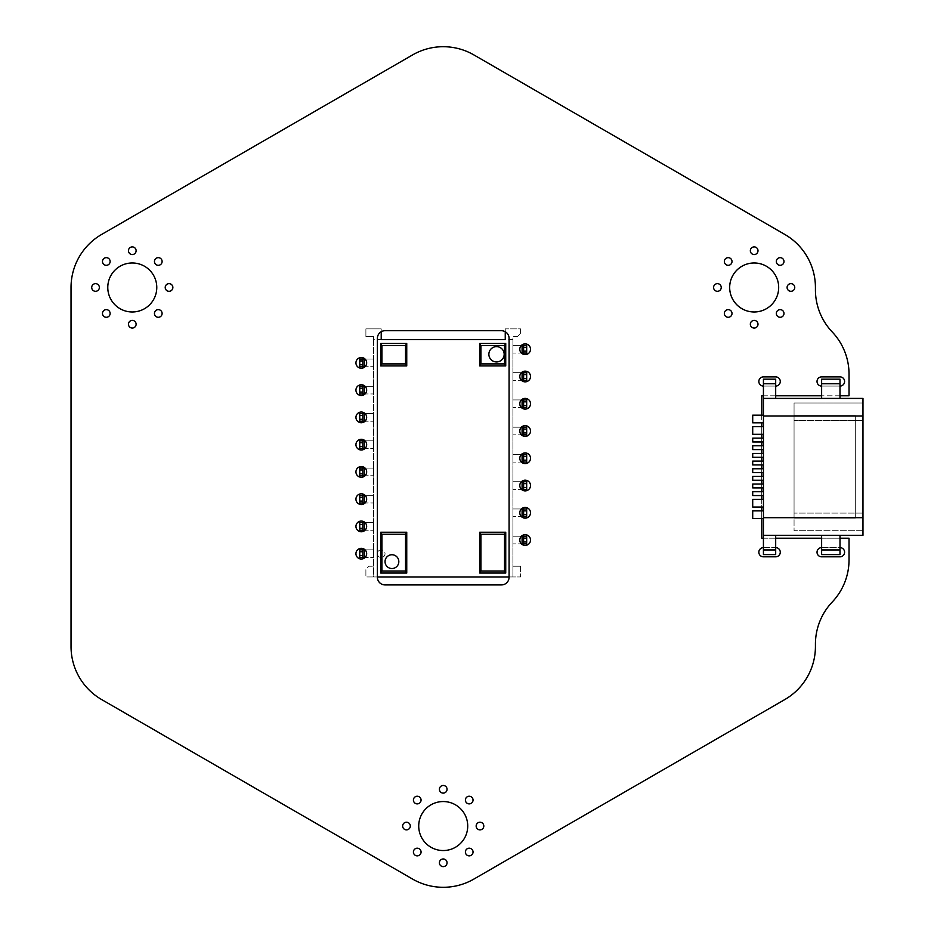 <?xml version="1.0" encoding="UTF-8"?>
<svg xmlns="http://www.w3.org/2000/svg" width="934" height="934" viewBox="0 0 934 934"><rect width="100%" height="100%" fill="white"/><g stroke="black" fill="none" stroke-linecap="round" stroke-linejoin="round"><path stroke-width="0.7" stroke-dasharray="4.67 3.5" d="M763.428 518.533L763.428 510.875L752.711 510.875L752.711 518.533L763.428 518.533L763.428 510.875M763.428 480.251L763.428 476.422L752.711 476.422L752.711 480.251L763.428 480.251L763.428 476.422M763.428 449.616L763.428 445.787L752.711 445.787L752.711 449.616L763.428 449.616L763.428 445.787M763.428 415.163L752.711 415.163L752.711 422.822L763.428 422.822L763.428 415.163L763.428 422.822M763.428 457.275L763.428 453.445L752.711 453.445L752.711 457.275L763.428 457.275L763.428 453.445M763.428 487.898L763.428 484.069L752.711 484.069L752.711 487.898L763.428 487.898L763.428 484.069M763.428 499.386L752.711 499.386L752.711 507.045L763.428 507.045L763.428 499.386L763.428 507.045M763.428 468.763L763.428 472.592L752.711 472.592L752.711 468.763L763.428 468.763L763.428 472.592M763.428 441.957L763.428 438.139L752.711 438.139L752.711 441.957L763.428 441.957L763.428 438.139M763.428 434.31L763.428 426.651L752.711 426.651L752.711 434.31L763.428 434.31L763.428 426.651M763.428 461.104L763.428 464.934L752.711 464.934L752.711 461.104L763.428 461.104L763.428 464.934M763.428 495.557L763.428 491.728L752.711 491.728L752.711 495.557L763.428 495.557L763.428 491.728M763.428 554.598L763.428 535.299L862.969 535.299L862.969 517.693L763.428 517.693L763.428 535.299M775.687 554.598L775.687 549.998L763.428 549.998L775.687 550.021L775.687 535.299M763.428 383.769L775.687 383.769L775.687 379.181L763.428 379.181L763.428 383.769L775.687 383.769L775.687 398.398L763.428 398.398L763.428 383.769M862.969 517.693L862.969 398.398L775.687 398.398M821.628 535.299L839.993 535.299L821.628 535.299L821.628 554.598M839.993 554.598L839.993 549.998L821.628 550.021L839.993 550.021L839.993 535.299M821.628 383.769L821.628 398.398L839.993 398.398L839.993 383.769L821.628 383.769L839.993 383.769L839.993 379.181L821.628 379.181L821.628 383.769M839.993 398.398L821.628 398.398M794.063 518.066L855.311 518.066L855.311 415.618L855.311 518.066L794.063 518.066L794.063 415.618L855.311 415.618L794.063 415.618L794.063 518.066M862.969 402.986L794.063 402.986L794.063 420.604L794.063 402.986L862.969 402.986L862.969 420.604L862.969 402.986M862.969 513.093L862.969 420.604L862.969 530.699L794.063 530.699L794.063 420.604L794.063 530.699L862.969 530.699L862.969 513.093L794.063 513.093L862.969 513.093M763.428 398.398L763.428 517.693M359.765 555.59L362.836 555.59M359.765 551.76L362.836 551.76M362.836 549.846L362.836 557.505M365.054 549.846L373.553 549.846L359.765 549.846L359.765 557.505L373.553 557.505L365.054 557.505M373.553 549.846L373.553 557.505L373.553 549.846M359.765 528.329L362.836 528.329M359.765 524.499L362.836 524.499M362.836 522.585L362.836 530.243M365.054 522.585L373.553 522.585L359.765 522.585L359.765 530.243L373.553 530.243L365.054 530.243M373.553 522.585L373.553 530.243L373.553 522.585M359.765 501.068L362.836 501.068M359.765 497.238L362.836 497.238M362.836 495.335L362.836 502.982M365.054 495.335L373.553 495.335L359.765 495.335L359.765 502.982L373.553 502.982L365.054 502.982M373.553 495.335L373.553 502.982L373.553 495.335M359.765 473.818L362.836 473.818M359.765 469.989L362.836 469.989M362.836 468.074L362.836 475.733M365.054 468.074L373.553 468.074L359.765 468.074L359.765 475.733L373.553 475.733L365.054 475.733M373.553 468.074L373.553 475.733L373.553 468.074M359.765 446.557L362.836 446.557M359.765 442.728L362.836 442.728M362.836 440.813L362.836 448.472M365.054 440.813L373.553 440.813L359.765 440.813L359.765 448.472L373.553 448.472L365.054 448.472M373.553 440.813L373.553 448.472L373.553 440.813M359.765 419.296L362.836 419.296M359.765 415.467L362.836 415.467M362.836 413.552L362.836 421.211M365.054 413.552L373.553 413.552L359.765 413.552L359.765 421.211L373.553 421.211L365.054 421.211M373.553 413.552L373.553 421.211L373.553 413.552M359.765 392.046L362.836 392.046M359.765 388.217L362.836 388.217M362.836 386.302L362.836 393.95M365.054 386.302L373.553 386.302L359.765 386.302L359.765 393.95L373.553 393.95L365.054 393.95M373.553 386.302L373.553 393.95L373.553 386.302M359.765 364.785L362.836 364.785M359.765 360.956L362.836 360.956M362.836 359.041L362.836 366.7M365.054 359.041L373.553 359.041L359.765 359.041L359.765 366.7L373.553 366.7L365.054 366.7M373.553 359.041L373.553 366.7L373.553 359.041M526.683 541.953L523.624 541.953M526.683 538.136L523.624 538.136M523.624 536.221L523.624 543.868M521.406 536.221L512.906 536.221L526.683 536.221L526.683 543.868L512.906 543.868L521.406 543.868M512.906 536.221L512.906 543.868L512.906 536.221M526.683 514.704L523.624 514.704M526.683 510.875L523.624 510.875M523.624 508.96L523.624 516.619M521.406 508.96L512.906 508.96L526.683 508.96L526.683 516.619L512.906 516.619L521.406 516.619M512.906 508.96L512.906 516.619L512.906 508.96M526.683 487.443L523.624 487.443M526.683 483.614L523.624 483.614M523.624 481.699L523.624 489.358M521.406 481.699L512.906 481.699L526.683 481.699L526.683 489.358L512.906 489.358L521.406 489.358M512.906 481.699L512.906 489.358L512.906 481.699M526.683 460.182L523.624 460.182M526.683 456.352L523.624 456.352M523.624 454.438L523.624 462.096M521.406 454.438L512.906 454.438L526.683 454.438L526.683 462.096L512.906 462.096L521.406 462.096M512.906 454.438L512.906 462.096L512.906 454.438M526.683 432.932L523.624 432.932M526.683 429.103L523.624 429.103M523.624 427.188L523.624 434.847M521.406 427.188L512.906 427.188L526.683 427.188L526.683 434.847L512.906 434.847L521.406 434.847M512.906 427.188L512.906 434.847L512.906 427.188M526.683 405.671L523.624 405.671M526.683 401.842L523.624 401.842M523.624 399.927L523.624 407.586M521.406 399.927L512.906 399.927L526.683 399.927L526.683 407.586L512.906 407.586L521.406 407.586M512.906 399.927L512.906 407.586L512.906 399.927M526.683 378.41L523.624 378.41M526.683 374.581L523.624 374.581M523.624 372.666L523.624 380.325M521.406 372.666L512.906 372.666L526.683 372.666L526.683 380.325L512.906 380.325L521.406 380.325M512.906 372.666L512.906 380.325L512.906 372.666M526.683 351.149L523.624 351.149M526.683 347.331L523.624 347.331M523.624 345.417L523.624 353.064M521.406 345.417L512.906 345.417L526.683 345.417L526.683 353.064L512.906 353.064L521.406 353.064M512.906 345.417L512.906 353.064L512.906 345.417M488.867 354.29A7.659 7.659 0 0 0 500.344 360.921A7.659 7.659 0 0 0 500.344 347.658A7.659 7.659 0 0 0 488.867 354.29M398.818 561.638A6.888 6.888 0 0 0 388.486 555.672A6.888 6.888 0 0 0 388.486 567.603A6.888 6.888 0 0 0 398.818 561.638M377.383 553.675A3.829 3.829 0 0 0 383.127 556.991A3.829 3.829 0 0 0 383.127 550.359A3.829 3.829 0 0 0 377.383 553.675A3.829 3.829 0 0 0 383.127 556.991A3.829 3.829 0 0 0 383.127 550.359A3.829 3.829 0 0 0 377.383 553.675M381.212 331.733L381.212 328.873L365.894 328.873L365.894 336.532L373.553 336.532L365.894 336.532L365.894 328.873L381.212 328.873L381.212 339.591L373.553 339.591L373.553 336.532L373.553 576.955L365.894 576.955L365.894 569.296L368.953 566.226L373.553 566.226L368.953 566.226L365.894 569.296L365.894 576.955L377.383 576.955M509.077 576.955L520.565 576.955L512.906 576.955L512.906 336.532L512.906 339.591L505.247 339.591L505.247 328.873L520.565 328.873L520.565 333.461L517.494 336.532L512.906 336.532L517.494 336.532L520.565 333.461L520.565 328.873L505.247 328.873L505.247 331.733M520.565 566.226L512.906 566.226L520.565 566.226L520.565 576.955L520.565 566.226M512.906 576.955L512.906 339.591L373.553 339.591L373.553 576.955L512.906 576.955M412.606 54.908A61.259 61.259 0 0 1 473.853 54.908L784.793 234.434A61.259 61.259 0 0 1 815.429 287.474L815.429 289.832A61.259 61.259 0 0 0 832.229 331.979A61.259 61.259 0 0 1 849.029 374.125L849.029 395.794L761.747 395.794L761.747 538.206L849.029 538.206L849.029 559.875A61.259 61.259 0 0 1 832.229 602.021A61.259 61.259 0 0 0 815.429 644.168L815.429 646.526A61.259 61.259 0 0 1 784.793 699.566L473.853 879.092A61.259 61.259 0 0 1 412.606 879.092L101.654 699.566A61.259 61.259 0 0 1 71.031 646.526L71.031 287.474A61.259 61.259 0 0 1 101.654 234.434L412.606 54.908M417.241 855.859A3.829 3.829 0 0 1 413.925 850.115A3.829 3.829 0 0 1 420.557 850.115A3.829 3.829 0 0 1 417.241 855.859M443.23 866.624A3.829 3.829 0 0 1 439.914 860.879A3.829 3.829 0 0 1 446.545 860.879A3.829 3.829 0 0 1 443.23 866.624M406.477 829.871A3.829 3.829 0 0 1 403.161 824.127A3.829 3.829 0 0 1 409.793 824.127A3.829 3.829 0 0 1 406.477 829.871M417.241 803.882A3.829 3.829 0 0 1 413.925 798.15A3.829 3.829 0 0 1 420.557 798.15A3.829 3.829 0 0 1 417.241 803.882M443.23 850.547A24.506 24.506 0 0 1 422.005 813.794A24.506 24.506 0 0 1 464.443 813.794A24.506 24.506 0 0 1 443.23 850.547M443.23 793.118A3.829 3.829 0 0 1 439.914 787.385A3.829 3.829 0 0 1 446.545 787.385A3.829 3.829 0 0 1 443.23 793.118M469.218 855.859A3.829 3.829 0 0 1 465.903 850.115A3.829 3.829 0 0 1 472.534 850.115A3.829 3.829 0 0 1 469.218 855.859M479.983 829.871A3.829 3.829 0 0 1 476.667 824.127A3.829 3.829 0 0 1 483.298 824.127A3.829 3.829 0 0 1 479.983 829.871M469.218 803.882A3.829 3.829 0 0 1 465.903 798.15A3.829 3.829 0 0 1 472.534 798.15A3.829 3.829 0 0 1 469.218 803.882M361.306 559.034A5.359 5.359 0 0 1 356.66 550.99A5.359 5.359 0 0 1 365.941 550.99A5.359 5.359 0 0 1 361.306 559.034M361.306 531.773A5.359 5.359 0 0 1 356.66 523.74A5.359 5.359 0 0 1 365.941 523.74A5.359 5.359 0 0 1 361.306 531.773M361.306 504.523A5.359 5.359 0 0 1 356.66 496.479A5.359 5.359 0 0 1 365.941 496.479A5.359 5.359 0 0 1 361.306 504.523M361.306 477.262A5.359 5.359 0 0 1 356.66 469.218A5.359 5.359 0 0 1 365.941 469.218A5.359 5.359 0 0 1 361.306 477.262M361.306 450.001A5.359 5.359 0 0 1 356.66 441.957A5.359 5.359 0 0 1 365.941 441.957A5.359 5.359 0 0 1 361.306 450.001M361.306 422.74A5.359 5.359 0 0 1 356.66 414.708A5.359 5.359 0 0 1 365.941 414.708A5.359 5.359 0 0 1 361.306 422.74M385.041 330.706A7.659 7.659 0 0 0 377.383 338.365L377.383 577.259A7.659 7.659 0 0 0 385.041 584.918L501.418 584.918A7.659 7.659 0 0 0 509.077 577.259L509.077 338.365A7.659 7.659 0 0 0 501.418 330.706L385.041 330.706M106.301 317.291A3.829 3.829 0 0 1 102.985 311.547A3.829 3.829 0 0 1 109.617 311.547A3.829 3.829 0 0 1 106.301 317.291M132.289 328.056A3.829 3.829 0 0 1 128.974 322.312A3.829 3.829 0 0 1 135.605 322.312A3.829 3.829 0 0 1 132.289 328.056M95.537 291.303A3.829 3.829 0 0 1 92.221 285.559A3.829 3.829 0 0 1 98.852 285.559A3.829 3.829 0 0 1 95.537 291.303M132.289 311.979A24.506 24.506 0 0 1 111.064 275.226A24.506 24.506 0 0 1 153.503 275.226A24.506 24.506 0 0 1 132.289 311.979M158.278 317.291A3.829 3.829 0 0 1 154.962 311.547A3.829 3.829 0 0 1 161.594 311.547A3.829 3.829 0 0 1 158.278 317.291M169.042 291.303A3.829 3.829 0 0 1 165.727 285.559A3.829 3.829 0 0 1 172.358 285.559A3.829 3.829 0 0 1 169.042 291.303M106.301 265.314A3.829 3.829 0 0 1 102.985 259.57A3.829 3.829 0 0 1 109.617 259.57A3.829 3.829 0 0 1 106.301 265.314M132.289 254.55A3.829 3.829 0 0 1 128.974 248.806A3.829 3.829 0 0 1 135.605 248.806A3.829 3.829 0 0 1 132.289 254.55M158.278 265.314A3.829 3.829 0 0 1 154.962 259.57A3.829 3.829 0 0 1 161.594 259.57A3.829 3.829 0 0 1 158.278 265.314M361.306 395.491A5.359 5.359 0 0 1 356.66 387.447A5.359 5.359 0 0 1 365.941 387.447A5.359 5.359 0 0 1 361.306 395.491M361.306 368.229A5.359 5.359 0 0 1 356.66 360.185A5.359 5.359 0 0 1 365.941 360.185A5.359 5.359 0 0 1 361.306 368.229M525.153 545.409A5.359 5.359 0 0 1 520.518 537.365A5.359 5.359 0 0 1 529.8 537.365A5.359 5.359 0 0 1 525.153 545.409M525.153 518.148A5.359 5.359 0 0 1 520.518 510.104A5.359 5.359 0 0 1 529.8 510.104A5.359 5.359 0 0 1 525.153 518.148M525.153 490.887A5.359 5.359 0 0 1 520.518 482.855A5.359 5.359 0 0 1 529.8 482.855A5.359 5.359 0 0 1 525.153 490.887M525.153 463.626A5.359 5.359 0 0 1 520.518 455.594A5.359 5.359 0 0 1 529.8 455.594A5.359 5.359 0 0 1 525.153 463.626M525.153 436.376A5.359 5.359 0 0 1 520.518 428.332A5.359 5.359 0 0 1 529.8 428.332A5.359 5.359 0 0 1 525.153 436.376M525.153 409.115A5.359 5.359 0 0 1 520.518 401.071A5.359 5.359 0 0 1 529.8 401.071A5.359 5.359 0 0 1 525.153 409.115M763.428 556.816A4.588 4.588 0 0 1 758.84 552.216A4.588 4.588 0 0 1 763.428 547.628L775.687 547.628A4.588 4.588 0 0 1 780.275 552.216A4.588 4.588 0 0 1 775.687 556.816L763.428 556.816M821.628 556.816A4.588 4.588 0 0 1 817.028 552.216A4.588 4.588 0 0 1 821.628 547.628L839.993 547.628A4.588 4.588 0 0 1 844.593 552.216A4.588 4.588 0 0 1 839.993 556.816L821.628 556.816M525.153 381.854A5.359 5.359 0 0 1 520.518 373.822A5.359 5.359 0 0 1 529.8 373.822A5.359 5.359 0 0 1 525.153 381.854M525.153 354.605A5.359 5.359 0 0 1 520.518 346.561A5.359 5.359 0 0 1 529.8 346.561A5.359 5.359 0 0 1 525.153 354.605M763.428 386.069A4.588 4.588 0 0 1 758.84 381.469A4.588 4.588 0 0 1 763.428 376.881L775.687 376.881A4.588 4.588 0 0 1 780.275 381.469A4.588 4.588 0 0 1 775.687 386.069L763.428 386.069L775.687 386.069M821.628 386.069A4.588 4.588 0 0 1 817.028 381.469A4.588 4.588 0 0 1 821.628 376.881L839.993 376.881A4.588 4.588 0 0 1 844.593 381.469A4.588 4.588 0 0 1 839.993 386.069L821.628 386.069L839.993 386.069M728.181 317.291A3.829 3.829 0 0 1 724.866 311.547A3.829 3.829 0 0 1 731.497 311.547A3.829 3.829 0 0 1 728.181 317.291M717.417 291.303A3.829 3.829 0 0 1 714.101 285.559A3.829 3.829 0 0 1 720.733 285.559A3.829 3.829 0 0 1 717.417 291.303M728.181 265.314A3.829 3.829 0 0 1 724.866 259.57A3.829 3.829 0 0 1 731.497 259.57A3.829 3.829 0 0 1 728.181 265.314M754.17 328.056A3.829 3.829 0 0 1 750.854 322.312A3.829 3.829 0 0 1 757.486 322.312A3.829 3.829 0 0 1 754.17 328.056M780.159 317.291A3.829 3.829 0 0 1 776.843 311.547A3.829 3.829 0 0 1 783.474 311.547A3.829 3.829 0 0 1 780.159 317.291M754.17 311.979A24.506 24.506 0 0 1 732.956 275.226A24.506 24.506 0 0 1 775.395 275.226A24.506 24.506 0 0 1 754.17 311.979M790.923 291.303A3.829 3.829 0 0 1 787.607 285.559A3.829 3.829 0 0 1 794.239 285.559A3.829 3.829 0 0 1 790.923 291.303M754.17 254.55A3.829 3.829 0 0 1 750.854 248.806A3.829 3.829 0 0 1 757.486 248.806A3.829 3.829 0 0 1 754.17 254.55M780.159 265.314A3.829 3.829 0 0 1 776.843 259.57A3.829 3.829 0 0 1 783.474 259.57A3.829 3.829 0 0 1 780.159 265.314M763.428 538.206L775.687 538.206M821.628 538.206L839.993 538.206M761.747 415.163L761.747 422.822M761.747 426.651L761.747 434.31M761.747 438.139L761.747 441.957M761.747 445.787L761.747 449.616M761.747 453.445L761.747 457.275M761.747 461.104L761.747 464.934M761.747 468.763L761.747 472.592M761.747 476.422L761.747 480.251M761.747 484.069L761.747 487.898M761.747 491.728L761.747 495.557M761.747 499.386L761.747 507.045M761.747 510.875L761.747 518.533M839.993 395.794L821.628 395.794M775.687 395.794L763.428 395.794M763.428 547.628L775.687 547.628M821.628 547.628L839.993 547.628M862.969 420.604L794.063 420.604L862.969 420.604M862.969 416.004L763.428 416.004M364.365 549.846L364.365 557.505M364.365 522.585L364.365 530.243M364.365 495.335L364.365 502.982M364.365 468.074L364.365 475.733M364.365 440.813L364.365 448.472M364.365 413.552L364.365 421.211M364.365 386.302L364.365 393.95M364.365 359.041L364.365 366.7M522.094 536.221L522.094 543.868M522.094 508.96L522.094 516.619M522.094 481.699L522.094 489.358M522.094 454.438L522.094 462.096M522.094 427.188L522.094 434.847M522.094 399.927L522.094 407.586M522.094 372.666L522.094 380.325M522.094 345.417L522.094 353.064"/><path stroke-width="1.4" d="M763.428 510.875L752.711 510.875L752.711 518.533L763.428 518.533M763.428 476.422L752.711 476.422L752.711 480.251L763.428 480.251M763.428 445.787L752.711 445.787L752.711 449.616L763.428 449.616M763.428 415.163L752.711 415.163L752.711 422.822L763.428 422.822M763.428 453.445L752.711 453.445L752.711 457.275L763.428 457.275M763.428 484.069L752.711 484.069L752.711 487.898L763.428 487.898M763.428 499.386L752.711 499.386L752.711 507.045L763.428 507.045M763.428 468.763L752.711 468.763L752.711 472.592L763.428 472.592M763.428 438.139L752.711 438.139L752.711 441.957L763.428 441.957M763.428 426.651L752.711 426.651L752.711 434.31L763.428 434.31M763.428 461.104L752.711 461.104L752.711 464.934L763.428 464.934M763.428 491.728L752.711 491.728L752.711 495.557L763.428 495.557M763.428 383.769L775.687 383.769L775.687 379.181L763.428 379.181L763.428 398.398L862.969 398.398L862.969 535.299L763.428 535.299L763.428 554.598L775.687 554.598L775.687 535.299M775.687 383.769L775.687 398.398M839.993 535.299L839.993 554.598L821.628 554.598L821.628 535.299M821.628 398.398L821.628 379.181L839.993 379.181L839.993 398.398M763.428 535.299L763.428 398.398M362.836 555.59L362.836 557.505L359.765 557.505L359.765 555.59L362.836 555.59L362.836 551.76L359.765 551.76L359.765 549.846L362.836 549.846L362.836 551.76M359.765 551.76L359.765 555.59M362.836 549.846L365.054 549.846M365.054 557.505L362.836 557.505M362.836 528.329L362.836 530.243L359.765 530.243L359.765 528.329L362.836 528.329L362.836 524.499L359.765 524.499L359.765 522.585L362.836 522.585L362.836 524.499M359.765 524.499L359.765 528.329M362.836 522.585L365.054 522.585M365.054 530.243L362.836 530.243M362.836 501.068L362.836 502.982L359.765 502.982L359.765 501.068L362.836 501.068L362.836 497.238L359.765 497.238L359.765 495.335L362.836 495.335L362.836 497.238M359.765 497.238L359.765 501.068M362.836 495.335L365.054 495.335M365.054 502.982L362.836 502.982M362.836 473.818L362.836 475.733L359.765 475.733L359.765 473.818L362.836 473.818L362.836 469.989L359.765 469.989L359.765 468.074L362.836 468.074L362.836 469.989M359.765 469.989L359.765 473.818M362.836 468.074L365.054 468.074M365.054 475.733L362.836 475.733M362.836 446.557L362.836 448.472L359.765 448.472L359.765 446.557L362.836 446.557L362.836 442.728L359.765 442.728L359.765 440.813L362.836 440.813L362.836 442.728M359.765 442.728L359.765 446.557M362.836 440.813L365.054 440.813M365.054 448.472L362.836 448.472M362.836 419.296L362.836 421.211L359.765 421.211L359.765 419.296L362.836 419.296L362.836 415.467L359.765 415.467L359.765 413.552L362.836 413.552L362.836 415.467M359.765 415.467L359.765 419.296M362.836 413.552L365.054 413.552M365.054 421.211L362.836 421.211M362.836 392.046L362.836 393.95L359.765 393.95L359.765 392.046L362.836 392.046L362.836 388.217L359.765 388.217L359.765 386.302L362.836 386.302L362.836 388.217M359.765 388.217L359.765 392.046M362.836 386.302L365.054 386.302M365.054 393.95L362.836 393.95M362.836 364.785L362.836 366.7L359.765 366.7L359.765 364.785L362.836 364.785L362.836 360.956L359.765 360.956L359.765 359.041L362.836 359.041L362.836 360.956M359.765 360.956L359.765 364.785M362.836 359.041L365.054 359.041M365.054 366.7L362.836 366.7M523.624 541.953L523.624 543.868L526.683 543.868L526.683 541.953L523.624 541.953L523.624 538.136L526.683 538.136L526.683 536.221L523.624 536.221L523.624 538.136M526.683 538.136L526.683 541.953M523.624 536.221L521.406 536.221M521.406 543.868L523.624 543.868M523.624 514.704L523.624 516.619L526.683 516.619L526.683 514.704L523.624 514.704L523.624 510.875L526.683 510.875L526.683 508.96L523.624 508.96L523.624 510.875M526.683 510.875L526.683 514.704M523.624 508.96L521.406 508.96M521.406 516.619L523.624 516.619M523.624 487.443L523.624 489.358L526.683 489.358L526.683 487.443L523.624 487.443L523.624 483.614L526.683 483.614L526.683 481.699L523.624 481.699L523.624 483.614M526.683 483.614L526.683 487.443M523.624 481.699L521.406 481.699M521.406 489.358L523.624 489.358M523.624 460.182L523.624 462.096L526.683 462.096L526.683 460.182L523.624 460.182L523.624 456.352L526.683 456.352L526.683 454.438L523.624 454.438L523.624 456.352M526.683 456.352L526.683 460.182M523.624 454.438L521.406 454.438M521.406 462.096L523.624 462.096M523.624 432.932L523.624 434.847L526.683 434.847L526.683 432.932L523.624 432.932L523.624 429.103L526.683 429.103L526.683 427.188L523.624 427.188L523.624 429.103M526.683 429.103L526.683 432.932M523.624 427.188L521.406 427.188M521.406 434.847L523.624 434.847M523.624 405.671L523.624 407.586L526.683 407.586L526.683 405.671L523.624 405.671L523.624 401.842L526.683 401.842L526.683 399.927L523.624 399.927L523.624 401.842M526.683 401.842L526.683 405.671M523.624 399.927L521.406 399.927M521.406 407.586L523.624 407.586M523.624 378.41L523.624 380.325L526.683 380.325L526.683 378.41L523.624 378.41L523.624 374.581L526.683 374.581L526.683 372.666L523.624 372.666L523.624 374.581M526.683 374.581L526.683 378.41M523.624 372.666L521.406 372.666M521.406 380.325L523.624 380.325M523.624 351.149L523.624 353.064L526.683 353.064L526.683 351.149L523.624 351.149L523.624 347.331L526.683 347.331L526.683 345.417L523.624 345.417L523.624 347.331M526.683 347.331L526.683 351.149M523.624 345.417L521.406 345.417M521.406 353.064L523.624 353.064M488.867 354.29A7.659 7.659 0 0 1 500.344 347.658A7.659 7.659 0 0 1 500.344 360.921A7.659 7.659 0 0 1 488.867 354.29M406.745 343.502L406.745 365.93L405.543 363.898L381.936 363.898L380.722 365.93L380.722 343.502L406.745 343.502L405.543 345.533L405.543 363.898M479.702 343.502L505.738 343.502L505.738 365.93L504.523 363.898L480.917 363.898L479.702 365.93L479.702 343.502L480.917 345.533L504.523 345.533L505.738 343.502M380.722 343.502L381.936 345.533L405.543 345.533M479.702 532.24L505.738 532.24L505.738 573.044L504.523 571.013L480.917 571.013L479.702 573.044L479.702 532.24L480.917 534.26L504.523 534.26L505.738 532.24M504.523 534.26L504.523 571.013M504.523 345.533L504.523 363.898M380.722 532.24L406.745 532.24L406.745 573.044L405.543 571.013L381.936 571.013L380.722 573.044L380.722 532.24L381.936 534.26L405.543 534.26L406.745 532.24M381.936 571.013L381.936 534.26M405.543 534.26L405.543 571.013M406.745 573.044L380.722 573.044M406.745 365.93L380.722 365.93M505.738 365.93L479.702 365.93M505.738 573.044L479.702 573.044M381.936 363.898L381.936 345.533M398.818 561.638A6.888 6.888 0 0 0 388.486 555.672A6.888 6.888 0 0 0 388.486 567.603A6.888 6.888 0 0 0 398.818 561.638M480.917 571.013L480.917 534.26M480.917 363.898L480.917 345.533M505.247 331.733L505.247 339.591L381.212 339.591L381.212 331.733M377.383 576.955L509.077 576.955M839.993 538.206L849.029 538.206L849.029 559.875A61.259 61.259 0 0 1 832.229 602.021A61.259 61.259 0 0 0 815.429 644.168L815.429 646.526A61.259 61.259 0 0 1 784.793 699.566L473.853 879.092A61.259 61.259 0 0 1 412.606 879.092L101.654 699.566A61.259 61.259 0 0 1 71.031 646.526L71.031 287.474A61.259 61.259 0 0 1 101.654 234.434L412.606 54.908A61.259 61.259 0 0 1 473.853 54.908L784.793 234.434A61.259 61.259 0 0 1 815.429 287.474L815.429 289.832A61.259 61.259 0 0 0 832.229 331.979A61.259 61.259 0 0 1 849.029 374.125L849.029 395.794L839.993 395.794M761.747 518.533L761.747 538.206L763.428 538.206M775.687 538.206L821.628 538.206M763.428 395.794L761.747 395.794L761.747 415.163M761.747 422.822L761.747 426.651M761.747 434.31L761.747 438.139M761.747 441.957L761.747 445.787M761.747 449.616L761.747 453.445M761.747 457.275L761.747 461.104M761.747 464.934L761.747 468.763M761.747 472.592L761.747 476.422M761.747 480.251L761.747 484.069M761.747 487.898L761.747 491.728M761.747 495.557L761.747 499.386M761.747 507.045L761.747 510.875M821.628 395.794L775.687 395.794M417.241 855.859A3.829 3.829 0 0 1 413.925 850.115A3.829 3.829 0 0 1 420.557 850.115A3.829 3.829 0 0 1 417.241 855.859M443.23 866.624A3.829 3.829 0 0 1 439.914 860.879A3.829 3.829 0 0 1 446.545 860.879A3.829 3.829 0 0 1 443.23 866.624M406.477 829.871A3.829 3.829 0 0 1 403.161 824.127A3.829 3.829 0 0 1 409.793 824.127A3.829 3.829 0 0 1 406.477 829.871M417.241 803.882A3.829 3.829 0 0 1 413.925 798.15A3.829 3.829 0 0 1 420.557 798.15A3.829 3.829 0 0 1 417.241 803.882M443.23 850.547A24.506 24.506 0 0 1 422.005 813.794A24.506 24.506 0 0 1 464.443 813.794A24.506 24.506 0 0 1 443.23 850.547M443.23 793.118A3.829 3.829 0 0 1 439.914 787.385A3.829 3.829 0 0 1 446.545 787.385A3.829 3.829 0 0 1 443.23 793.118M469.218 855.859A3.829 3.829 0 0 1 465.903 850.115A3.829 3.829 0 0 1 472.534 850.115A3.829 3.829 0 0 1 469.218 855.859M479.983 829.871A3.829 3.829 0 0 1 476.667 824.127A3.829 3.829 0 0 1 483.298 824.127A3.829 3.829 0 0 1 479.983 829.871M469.218 803.882A3.829 3.829 0 0 1 465.903 798.15A3.829 3.829 0 0 1 472.534 798.15A3.829 3.829 0 0 1 469.218 803.882M361.306 559.034A5.359 5.359 0 0 1 356.66 550.99A5.359 5.359 0 0 1 365.941 550.99A5.359 5.359 0 0 1 361.306 559.034M361.306 531.773A5.359 5.359 0 0 1 356.66 523.74A5.359 5.359 0 0 1 365.941 523.74A5.359 5.359 0 0 1 361.306 531.773M361.306 504.523A5.359 5.359 0 0 1 356.66 496.479A5.359 5.359 0 0 1 365.941 496.479A5.359 5.359 0 0 1 361.306 504.523M361.306 477.262A5.359 5.359 0 0 1 356.66 469.218A5.359 5.359 0 0 1 365.941 469.218A5.359 5.359 0 0 1 361.306 477.262M361.306 450.001A5.359 5.359 0 0 1 356.66 441.957A5.359 5.359 0 0 1 365.941 441.957A5.359 5.359 0 0 1 361.306 450.001M361.306 422.74A5.359 5.359 0 0 1 356.66 414.708A5.359 5.359 0 0 1 365.941 414.708A5.359 5.359 0 0 1 361.306 422.74M385.041 330.706A7.659 7.659 0 0 0 377.383 338.365L377.383 577.259A7.659 7.659 0 0 0 385.041 584.918L501.418 584.918A7.659 7.659 0 0 0 509.077 577.259L509.077 338.365A7.659 7.659 0 0 0 501.418 330.706L385.041 330.706M106.301 317.291A3.829 3.829 0 0 1 102.985 311.547A3.829 3.829 0 0 1 109.617 311.547A3.829 3.829 0 0 1 106.301 317.291M132.289 328.056A3.829 3.829 0 0 1 128.974 322.312A3.829 3.829 0 0 1 135.605 322.312A3.829 3.829 0 0 1 132.289 328.056M95.537 291.303A3.829 3.829 0 0 1 92.221 285.559A3.829 3.829 0 0 1 98.852 285.559A3.829 3.829 0 0 1 95.537 291.303M132.289 311.979A24.506 24.506 0 0 1 111.064 275.226A24.506 24.506 0 0 1 153.503 275.226A24.506 24.506 0 0 1 132.289 311.979M158.278 317.291A3.829 3.829 0 0 1 154.962 311.547A3.829 3.829 0 0 1 161.594 311.547A3.829 3.829 0 0 1 158.278 317.291M169.042 291.303A3.829 3.829 0 0 1 165.727 285.559A3.829 3.829 0 0 1 172.358 285.559A3.829 3.829 0 0 1 169.042 291.303M106.301 265.314A3.829 3.829 0 0 1 102.985 259.57A3.829 3.829 0 0 1 109.617 259.57A3.829 3.829 0 0 1 106.301 265.314M132.289 254.55A3.829 3.829 0 0 1 128.974 248.806A3.829 3.829 0 0 1 135.605 248.806A3.829 3.829 0 0 1 132.289 254.55M158.278 265.314A3.829 3.829 0 0 1 154.962 259.57A3.829 3.829 0 0 1 161.594 259.57A3.829 3.829 0 0 1 158.278 265.314M361.306 395.491A5.359 5.359 0 0 1 356.66 387.447A5.359 5.359 0 0 1 365.941 387.447A5.359 5.359 0 0 1 361.306 395.491M361.306 368.229A5.359 5.359 0 0 1 356.66 360.185A5.359 5.359 0 0 1 365.941 360.185A5.359 5.359 0 0 1 361.306 368.229M525.153 545.409A5.359 5.359 0 0 1 520.518 537.365A5.359 5.359 0 0 1 529.8 537.365A5.359 5.359 0 0 1 525.153 545.409M525.153 518.148A5.359 5.359 0 0 1 520.518 510.104A5.359 5.359 0 0 1 529.8 510.104A5.359 5.359 0 0 1 525.153 518.148M525.153 490.887A5.359 5.359 0 0 1 520.518 482.855A5.359 5.359 0 0 1 529.8 482.855A5.359 5.359 0 0 1 525.153 490.887M525.153 463.626A5.359 5.359 0 0 1 520.518 455.594A5.359 5.359 0 0 1 529.8 455.594A5.359 5.359 0 0 1 525.153 463.626M525.153 436.376A5.359 5.359 0 0 1 520.518 428.332A5.359 5.359 0 0 1 529.8 428.332A5.359 5.359 0 0 1 525.153 436.376M525.153 409.115A5.359 5.359 0 0 1 520.518 401.071A5.359 5.359 0 0 1 529.8 401.071A5.359 5.359 0 0 1 525.153 409.115M775.687 547.628A4.588 4.588 0 0 1 780.275 552.216A4.588 4.588 0 0 1 775.687 556.816L763.428 556.816A4.588 4.588 0 0 1 758.84 552.216A4.588 4.588 0 0 1 763.428 547.628M839.993 547.628A4.588 4.588 0 0 1 844.593 552.216A4.588 4.588 0 0 1 839.993 556.816L821.628 556.816A4.588 4.588 0 0 1 817.028 552.216A4.588 4.588 0 0 1 821.628 547.628M525.153 381.854A5.359 5.359 0 0 1 520.518 373.822A5.359 5.359 0 0 1 529.8 373.822A5.359 5.359 0 0 1 525.153 381.854M525.153 354.605A5.359 5.359 0 0 1 520.518 346.561A5.359 5.359 0 0 1 529.8 346.561A5.359 5.359 0 0 1 525.153 354.605M763.428 386.069A4.588 4.588 0 0 1 758.84 381.469A4.588 4.588 0 0 1 763.428 376.881L775.687 376.881A4.588 4.588 0 0 1 780.275 381.469A4.588 4.588 0 0 1 775.687 386.069M821.628 386.069A4.588 4.588 0 0 1 817.028 381.469A4.588 4.588 0 0 1 821.628 376.881L839.993 376.881A4.588 4.588 0 0 1 844.593 381.469A4.588 4.588 0 0 1 839.993 386.069M728.181 317.291A3.829 3.829 0 0 1 724.866 311.547A3.829 3.829 0 0 1 731.497 311.547A3.829 3.829 0 0 1 728.181 317.291M717.417 291.303A3.829 3.829 0 0 1 714.101 285.559A3.829 3.829 0 0 1 720.733 285.559A3.829 3.829 0 0 1 717.417 291.303M728.181 265.314A3.829 3.829 0 0 1 724.866 259.57A3.829 3.829 0 0 1 731.497 259.57A3.829 3.829 0 0 1 728.181 265.314M754.17 328.056A3.829 3.829 0 0 1 750.854 322.312A3.829 3.829 0 0 1 757.486 322.312A3.829 3.829 0 0 1 754.17 328.056M780.159 317.291A3.829 3.829 0 0 1 776.843 311.547A3.829 3.829 0 0 1 783.474 311.547A3.829 3.829 0 0 1 780.159 317.291M754.17 311.979A24.506 24.506 0 0 1 732.956 275.226A24.506 24.506 0 0 1 775.395 275.226A24.506 24.506 0 0 1 754.17 311.979M790.923 291.303A3.829 3.829 0 0 1 787.607 285.559A3.829 3.829 0 0 1 794.239 285.559A3.829 3.829 0 0 1 790.923 291.303M754.17 254.55A3.829 3.829 0 0 1 750.854 248.806A3.829 3.829 0 0 1 757.486 248.806A3.829 3.829 0 0 1 754.17 254.55M780.159 265.314A3.829 3.829 0 0 1 776.843 259.57A3.829 3.829 0 0 1 783.474 259.57A3.829 3.829 0 0 1 780.159 265.314M763.428 554.539L775.687 554.539M763.428 549.951L775.687 549.951L763.428 549.928M821.628 554.539L839.993 554.539M821.628 549.951L839.993 549.951L821.628 549.928M821.628 383.769L839.993 383.769M862.969 416.004L763.428 416.004M862.969 517.693L763.428 517.693M364.365 549.846L364.365 557.505M364.365 522.585L364.365 530.243M364.365 495.335L364.365 502.982M364.365 468.074L364.365 475.733M364.365 440.813L364.365 448.472M364.365 413.552L364.365 421.211M364.365 386.302L364.365 393.95M364.365 359.041L364.365 366.7M522.094 536.221L522.094 543.868M522.094 508.96L522.094 516.619M522.094 481.699L522.094 489.358M522.094 454.438L522.094 462.096M522.094 427.188L522.094 434.847M522.094 399.927L522.094 407.586M522.094 372.666L522.094 380.325M522.094 345.417L522.094 353.064"/></g></svg>
